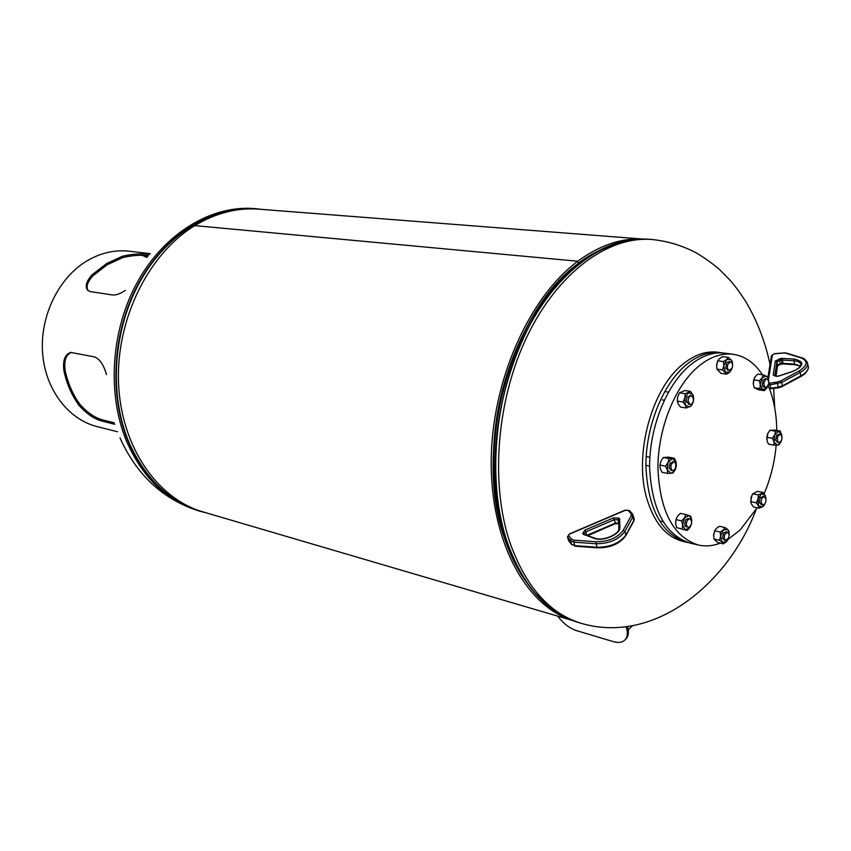 <?xml version="1.0" encoding="UTF-8"?>
<svg xmlns="http://www.w3.org/2000/svg" width="851" height="851" viewBox="0 0 851 851"><rect width="100%" height="100%" fill="white"/><g stroke="black" fill="none" stroke-linecap="round" stroke-linejoin="round"><path stroke-width="1.28" d="M642.154 239.025L258.683 209.155C237.035 207.538 215.739 213.016 194.805 225.611L577.786 261.236L194.783 225.621C148.51 253.768 116.034 319.231 118.534 382.78C120.895 446.381 157.063 498.707 203.038 511.898L572.074 620.347M641.537 239.025C620.326 238.206 599.072 245.609 577.786 261.236C528.875 297.467 491.804 380.791 491.218 460.827C490.495 540.938 525.333 605.157 571.5 620.124M585.892 258.491L578.478 263.682C539.683 292.818 507.558 351.516 497.058 415.735C486.655 479.964 498.707 544.3 526.407 582.137M577.765 261.257L578.457 263.704L577.786 261.236M722.978 352.984L717.68 352.218C705.904 350.75 694.129 354.888 682.342 364.632C651.217 389.481 633.633 455.551 646.941 498.984C654.249 522.897 666.237 537.034 682.906 541.396L688.129 542.576M721.127 352.686C709.362 351.218 697.586 355.367 685.81 365.132C662.45 384.79 645.569 427.234 645.92 466.625C648.079 508.919 661.535 534.109 686.3 542.193M728.137 539.3L740.093 530.035L757.124 507.77M764.155 493.676C770.634 478.4 774.644 462.231 776.176 445.179M776.761 430.446C776.569 413.533 773.697 398.555 768.145 385.524M762.422 374.759C754.624 362.888 744.88 356.058 733.211 354.293C721.457 352.825 709.691 357.016 697.916 366.855C674.566 386.652 657.632 429.393 657.94 469.029C660.036 511.579 673.439 536.896 698.16 544.98C705.405 546.64 712.798 546.023 720.329 543.129M733.211 354.293L724.839 353.176C713.074 351.708 701.309 355.867 689.533 365.653C666.173 385.365 649.27 427.893 649.611 467.369C651.749 509.738 665.195 534.96 689.948 543.055L698.16 544.98M766.028 499.367L764.389 496.771C762.315 497.027 761.22 498.877 761.134 502.313L762.762 504.898C764.847 504.643 765.932 502.803 766.028 499.367M763.453 496.888L760.624 497.399L759.571 499.622L759.539 502.835L761.943 504.42M764.602 504.537L763.347 506.334L759.113 508.185L753.55 507.015L751.114 503.505L751.029 497.601L752.72 493.814L758.305 494.952L763.145 492.484L765.932 497.729M752.72 493.814L757.56 491.357L763.145 492.484M759.113 508.185L758.401 505.654L756.284 502.824L757.986 499.026L758.305 494.952M750.71 501.665L756.284 502.824M766.006 499.207L765.23 495.314L761.422 493.857L757.986 499.026L758.401 505.654L762.219 507.079L765.187 503.292M750.699 501.547L751.933 495.218M726.616 532.194L723.616 532.779L722.456 538.066L724.935 539.896M723.403 543.842L722.127 542.215L726.456 541.725L723.403 543.842L717.829 542.555L713.957 539.13L713.595 534.736L714.68 530.811L716.361 528.386L719.425 526.28L725.009 527.524L727.658 529.492L728.924 531.152L729.264 533.8M728.53 538.375L726.456 541.725L727.945 539.694M729.233 535.13L728.86 531.503L727.658 529.492L723.329 529.95L720.563 536.321L722.127 542.215L719.467 540.257L720.563 536.321L720.265 532.066L723.329 529.95L725.009 527.524M713.883 538.97L719.467 540.257M714.68 530.811L720.265 532.066M713.542 535.981L714.744 530.662M688.299 518.514L685.704 519.738L684.608 524.759L686.119 526.907M690.789 516.28L691.767 520.408L691.438 518.536L689.055 515.589L690.789 516.28M682.225 528.854L682.619 525.024L685.363 529.843L689.927 527.514L687.097 530.503L676.609 527.577L687.097 530.503M682.619 525.024L681.63 520.876L684.481 517.887L685.927 514.578L689.055 515.589L684.481 517.887L682.619 525.024M676.609 527.577L675.62 523.439L676.013 519.621L681.63 520.876M676.013 519.621L677.47 516.323L680.311 513.344L685.927 514.578M689.927 527.514L691.438 524.046M691.597 523.312L691.767 520.408M675.62 521.833L676.343 518.514M673.386 462.061L669.971 463.125L669.109 468.295L671.694 470.252M675.885 468.061L672.992 473.05L667.599 473.401L661.94 472.262L660.238 468.518L659.929 465.05L665.588 466.167L667.301 469.933L667.599 473.401M665.588 466.167L668.003 462.508L669.003 458.583L674.396 458.264L676.088 462.019L676.375 465.497M659.929 465.05L660.94 461.125L663.333 457.487L669.003 458.583M663.333 457.487L668.726 457.178L674.396 458.264M668.003 462.508L667.301 469.933L671.003 473.369L674.173 471.433L675.386 469.401L676.088 462.019L672.407 458.561L668.003 462.508M690.65 395.885L687.289 397.023L686.566 398.747L686.491 401.917L689.31 404.044M693.235 401.991L691.416 405.789L686.214 408.001L685.321 405.14L683.013 402.034L677.322 401.119L678.226 403.98L680.523 407.065L686.214 408.001M677.322 401.119L677.694 396.864L679.481 392.832L685.183 393.726L684.81 397.991L683.013 402.034M685.183 393.726L690.533 391.417L693.246 395.438L693.725 399.013M679.481 392.832L684.842 390.535L690.533 391.417M688.576 392.683L684.81 397.991L685.321 405.14L689.587 406.938L691.661 405.204L693.331 401.64L693.257 395.513L692.831 394.524L688.576 392.683M677.534 397.555L677.407 398.332M729.658 362.015L727.243 362.175L726.531 363.005L725.775 368.185L728.488 369.994M716.957 369.174L720.967 373.344L726.658 374.163L722.659 369.983L723.765 365.877L723.467 361.579L717.776 360.792L716.67 364.888L716.957 369.174L722.659 369.983M717.776 360.792L719.489 358.601L722.595 356.612L728.286 357.388L726.594 359.579L723.467 361.579M728.286 357.388L731.988 360.952L732.605 364.005M731.849 368.951L729.764 372.164L726.658 374.163M732.594 365.483L732.041 361.324L730.988 359.59L726.594 359.579L723.765 365.877L725.36 372.185L729.764 372.164L732.307 367.462M717.223 362.239L716.616 366.334M764.315 390.652L762.783 389.737L767.006 387.843L764.315 390.652L758.667 389.811L754.188 387.769L759.847 388.609L760.305 384.769L759.369 380.716L762.081 377.908L763.379 374.897L757.72 374.1L755.018 376.897L753.709 379.897L759.369 380.716M754.188 387.769L753.252 383.737L753.709 379.897M768.783 381.642L767.836 376.982L763.379 374.897M768.059 377.621L768.708 380.376M768.166 378.216L766.304 376.036L762.081 377.908L760.305 384.769L762.783 389.737L759.847 388.609M765.581 378.855L763.124 379.918L762.294 385.322L763.507 386.918M767.006 387.843L768.219 385.29M753.284 384.099L754.167 378.472M779.42 434.584L776.623 435.169L775.591 440.35L777.984 442.169M780.739 442.158L778.846 444.903L774.123 445.147L768.517 444.158L767.272 441.584L766.836 437.34L772.453 438.308L774.676 434.893L775.516 431.244L780.239 431.031L774.633 430.085L769.91 430.287L775.516 431.244M766.836 437.34L767.687 433.702L769.91 430.287M782.016 436.754L780.239 431.031M774.123 445.147L773.985 441.85L772.453 438.308M781.761 434.563L778.569 431.255L774.676 434.893L773.985 441.85L777.176 445.147L779.654 443.754L781.271 440.956M766.794 439.488L767.91 433.223M728.743 537.885L729.126 534.183L727.562 532.109L724.573 534.609L724.19 538.311L725.754 540.385L728.743 537.885M689.427 527.088C692.203 523.844 692.363 521.099 689.906 518.865L688.544 519.121C685.768 522.365 685.608 525.11 688.055 527.354L689.427 527.088M671.886 470.284L672.641 470.646C676.183 469.188 677.002 466.422 675.109 462.359L674.332 461.987C670.801 463.455 669.982 466.231 671.886 470.284M688.172 401.523L690.161 404.448C692.406 404.161 693.544 402.246 693.586 398.704L691.586 395.768C689.353 396.055 688.214 397.97 688.172 401.523M727.86 364.185C726.924 367.462 727.424 369.536 729.339 370.398L732.094 368.068C733.03 364.792 732.53 362.717 730.605 361.866L727.86 364.185M765.964 379.184C763.294 382.397 763.198 385.099 765.687 387.301L766.708 387.099C769.368 383.886 769.464 381.184 766.964 378.993L765.964 379.184M781.101 434.808L780.356 434.435C777.293 435.861 776.58 438.446 778.197 442.212L778.931 442.584C781.984 441.169 782.718 438.573 781.101 434.808M71.58 352.399C65.921 354.601 63.782 360.654 65.155 370.579C67.899 383.28 72.761 394.46 79.749 404.129C87.121 412.512 94.791 417.788 102.78 419.958L114.321 422.809M148.404 255.683C140.16 254.779 131.575 255.438 122.65 257.64L107.173 264.757L93.057 275.713C87.398 281.787 85.802 286.83 88.281 290.829M141.67 255.374L147.531 256.683L144.223 256.289L146.915 257.417M117.459 431.744L97.088 426.596C68.027 419.373 45.018 389.088 42.55 352.463C40.008 315.87 58.666 277.82 86.813 260.97C100.588 252.853 114.757 249.609 129.32 251.215L150.191 253.651M149.531 254.385C141.223 253.343 132.171 253.97 122.384 256.289L106.662 263.512L92.312 274.628C86.419 281.011 84.823 286.191 87.557 290.191L90.387 291.616L112.64 294.978C116.151 295.265 120.395 293.733 125.342 290.382M106.46 374.536C103.705 364.813 99.716 358.931 94.504 356.909L70.771 352.442C64.836 354.388 62.57 360.569 63.974 371.004C66.761 383.907 71.707 395.268 78.803 405.087C86.281 413.586 94.025 418.937 102.035 421.117L114.789 424.277M626.187 626.825L626.432 627.644C627.815 632.421 627.581 636.208 625.74 639.005C623.219 642.367 619.092 643.25 613.348 641.633L576.531 630.634C569.5 628.283 563.234 623.453 557.724 616.124M627.506 626.644C628.878 631.41 628.644 635.186 626.804 637.984L625.272 639.622M756.156 509.43C728.754 582.861 654.802 644.973 581.276 623.347C549.161 613.486 525.258 586.211 509.568 541.534C489.921 481.889 496.952 398.385 527.609 335.315C558.299 272.182 608.327 235.908 651.823 239.482C667.62 241.078 682.566 245.62 696.639 253.087C706.128 258.885 713.925 264.544 720.042 270.054L729.573 279.724C734.381 285.298 736.806 287.978 745.54 301.19C757.092 320.625 765.251 341.73 770.027 364.505M525.971 581.499C517.142 569.245 509.951 554.735 504.409 537.97C471.337 446.339 514.461 301.222 585.254 258.938M522.546 576.159C515.408 565.107 509.494 552.459 504.803 538.204C472.848 449.222 512.111 308.753 580.148 262.704M552.246 609.327L534.098 592.264C522.493 578.499 513.249 561.266 506.377 540.566C471.082 443.371 520.95 288.68 596.679 251.758L619.709 242.269M581.276 623.347L578.499 622.538C546.385 612.677 522.471 585.424 506.77 540.81C487.112 481.251 494.112 397.885 524.748 334.922C555.426 271.894 605.444 235.684 648.951 239.259C631.75 237.95 614.337 242.109 596.679 251.758M262.448 209.452L254.077 208.569C211.474 205.155 164.828 232.919 137.745 281.468C110.715 329.986 106.641 394.726 127.107 442.52C143.34 478.422 167.158 501.186 198.528 510.813L206.665 512.962M260.129 209.272C217.207 204.006 169.296 230.791 141.16 279.596C113.066 328.358 108.449 394.385 129.235 442.956C146.287 480.464 171.349 503.59 204.442 512.313M262.459 209.452L255.864 208.708C213.25 205.293 166.573 233.1 139.468 281.702C112.417 330.284 108.332 395.109 128.809 442.956C145.053 478.9 168.86 501.686 200.251 511.323L206.676 512.972M807.28 362.069L807.684 364.037C807.45 366.962 804.961 369.749 800.238 372.408L781.75 382.45L769.964 384.865L770.761 388.205L778.059 387.226L782.548 385.801L801.004 375.748C805.727 373.1 808.205 370.302 808.45 367.377L807.961 365.239M768.793 383.099L769.804 383.11L769.964 384.865L768.389 384.875M769.261 388.226L771.134 388.673M769.804 383.11L777.091 382.11L778.42 387.684M777.091 382.11L780.686 380.971L781.75 382.45L782.441 386.545L778.325 387.865L769.485 388.811M780.686 380.971L799.163 370.94L800.238 372.408L800.887 376.504L782.005 386.556M778.559 376.099L776.612 376.365L773.176 375.057L775.389 360.952L781.25 358.388L794.217 359.048C804.908 361.611 804.333 365.792 792.472 371.6L778.761 376.068M799.163 370.94C807.727 365.409 808.301 361.047 800.897 357.845L784.867 352.931L774.463 353.803L772.41 354.995L768.517 379.238M792.313 371.493C803.078 366.643 799.866 366.004 800.972 365.09C800.823 362.622 798.472 361.196 793.898 360.792L794.664 364.1L800.621 366.036M794.217 359.048L793.898 360.792L782.335 360.058L783.101 363.356L794.664 364.1L795.142 364.739L783.59 363.983L782.186 363.398L781.42 360.101L779.505 360.367L780.271 363.664L782.186 363.398L782.463 364.037L780.548 364.302L780.271 363.664L777.697 365.164L776.92 361.866L774.729 376.068M782.654 358.324L782.335 360.058L781.42 360.101L781.25 358.388M779.335 358.654L779.505 360.367L776.92 361.866L775.389 360.952M775.995 376.259L777.697 365.164L776.027 376.259M773.176 375.057L776.825 376.344M776.612 376.365L778.633 375.929M783.941 363.813L782.537 363.877M780.622 364.143L777.644 365.76M767.953 377.323L771.378 356.144L772.41 354.995M785.537 352.825L784.867 352.931M800.897 357.845L801.578 357.739M800.451 376.514L800.887 376.504C805.333 374.078 807.844 371.036 808.45 367.377L807.684 364.037C806.588 360.462 804.535 358.367 801.536 357.728L785.494 352.814L774.538 353.654L771.453 355.665M93.057 275.713L92.312 274.628M122.65 257.64L122.384 256.289M102.78 419.958L102.035 421.117M79.749 404.129L78.803 405.087M65.155 370.579L63.974 371.004M626.432 627.644L627.474 626.644M567.574 537.289L568.745 540.885L571.553 544.289L570.478 540.821L567.436 536.853L569.521 533.875L568.585 535.726L571.404 539.109L574.063 540.183L596.338 541.757C608.625 541.672 617.581 537.832 623.23 530.247L631.219 515.759L631.059 513.632L628.017 510.366L625.315 510.302L569.755 534.013M625.751 535.779L625.932 535.449C619.922 543.757 610.486 547.895 597.647 547.863L597.136 547.257L574.882 545.64L575.393 546.236L571.553 544.289L574.882 545.64L573.808 542.151L570.478 540.821L571.404 539.109M571.659 544.534L568.745 540.885L567.67 537.428L568.585 535.726M596.338 541.757L596.083 543.757L597.136 547.257C610.295 547.182 619.89 543.076 625.921 534.928L633.878 520.397L632.867 516.908L624.889 531.418C618.858 539.555 609.252 543.661 596.083 543.757L573.808 542.151L574.063 540.183M633.708 521.259L633.974 518.142M623.23 530.247L624.889 531.418L625.932 535.449L633.889 520.918L634.24 519.046L632.665 514.249L632.867 516.908L631.219 515.759M584.892 530.12L613.528 517.897L618.73 518.025L619.528 518.908L619.879 527.365C620.539 534.354 602.838 541.938 594.158 538.364L583.467 534.322L582.701 533.417L584.892 530.12L585.765 531.875L584.169 533.715M618.762 520.886L617.794 519.727L614.411 519.642L585.765 531.875L586.796 535.279M618.794 521.28L619.528 518.908M586.892 535.311L615.433 523.12L613.528 517.897M618.805 523.163L617.794 519.727L618.73 518.025M618.805 523.482L615.486 523.801L615.433 523.12L618.805 523.195M587.807 535.641L615.23 523.684M584.329 534.864L585.169 534.694M594.998 538.194L594.158 538.364M583.467 534.322L594.966 538.183C602.87 541.651 619.571 533.917 618.815 528.769L619.879 527.365M582.701 533.417L584.914 534.588M618.815 528.28L618.794 521.089L619.847 519.695M597.647 547.863L575.425 546.236M629.474 510.664L628.017 510.366M625.091 510.164L629.304 510.494L632.346 513.759L631.059 513.632M773.633 388.503L774.772 408.14M578.499 622.538C561.968 617.656 547.161 607.561 534.098 592.264M651.823 239.482L648.951 239.259M120.002 437.946C136.798 475.103 162.977 499.388 198.528 510.813M764.389 496.771L762.634 496.41M762.762 504.898L760.996 504.537M792.292 371.493L779.878 375.642M779.856 375.653L778.644 375.929M795.142 364.739L800.514 366.217M728.86 531.503L728.807 530.907M691.661 405.204L691.416 405.789M727.562 532.109L725.797 531.715M725.754 540.385L723.988 539.981M689.906 518.865L688.129 518.472M663.025 521.663L660.567 521.11M672.641 470.646L670.854 470.295M649.611 466.061L645.92 465.327M674.332 461.987L672.535 461.636M649.887 457.232L646.6 456.593M690.161 404.448L688.363 404.161M664.248 400.236L662.291 399.917M691.586 395.768L689.789 395.481M668.45 392.109L664.727 391.524M729.339 370.398L727.541 370.142M730.605 361.866L728.807 361.611M765.687 387.301L763.9 387.035M766.964 378.993L765.177 378.738M780.356 434.435L778.58 434.127M778.931 442.584L777.154 442.275M625.74 639.005L626.804 637.984M628.229 629.889L632.453 625.836M625.059 510.175L569.564 533.864"/></g></svg>
